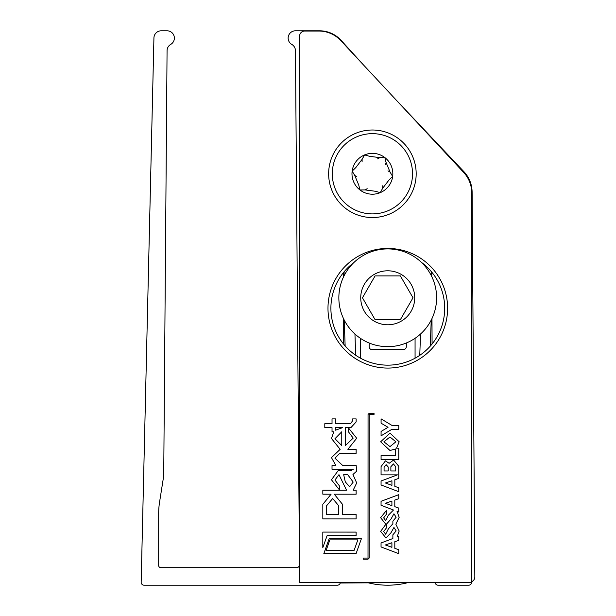 <?xml version="1.0" encoding="UTF-8"?>
<svg xmlns="http://www.w3.org/2000/svg" width="616" height="616" viewBox="0 0 616 616"><rect width="100%" height="100%" fill="white"/><g stroke="black" fill="none" stroke-linecap="round" stroke-linejoin="round"><path stroke-width="0.92" d="M340.301 582.528A2.918 2.918 0 0 1 337.399 585.2L144.082 585.2A2.918 2.918 0 0 1 141.164 582.282L153.931 37.922A7.292 7.292 0 0 1 161.23 30.8L167.059 30.8A7.292 7.292 0 0 1 170.709 44.414A7.292 7.292 0 0 0 167.067 50.674L163.756 471.44A58.643 58.643 0 0 1 163.04 480.157L159.575 502.04A72.95 72.95 0 0 0 158.674 513.451L158.674 565.503A2.187 2.187 0 0 0 160.861 567.69L296.573 567.69A2.918 2.918 0 0 0 299.468 565.126M299.468 562.169L295.449 50.674A7.292 7.292 0 0 0 291.799 44.414A7.292 7.292 0 0 1 295.449 30.8L319.519 30.8A29.175 29.175 0 0 1 341.118 40.356L363.001 64.434M435.158 582.551A2.918 2.918 0 0 0 438.061 585.2L468.699 585.2A2.918 2.918 0 0 0 471.602 582.559M431.793 272.18L431.808 276.684M431.978 318.541L432.078 343.99M343.382 343.82L343.482 318.541M343.643 276.684L343.666 272.349M387.726 248.91A48.872 48.872 0 0 1 436.605 297.79A48.872 48.872 0 0 1 387.726 346.662A48.872 48.872 0 0 1 338.854 297.79A48.872 48.872 0 0 1 387.726 248.91A48.872 48.872 0 0 0 338.854 297.79A48.872 48.872 0 0 0 387.726 346.662M400.362 319.673L412.997 297.79L400.362 275.906L375.09 275.906L362.462 297.79L375.09 319.673L400.362 319.673M369.138 342.989L369.138 346.685A2.918 2.918 0 0 0 372.056 349.603L403.395 349.603A2.918 2.918 0 0 0 406.314 346.685L406.314 342.989M360.391 338.3L360.391 358.119M355.686 355.232L354.947 334.034M344.113 275.737L344.113 271.802M344.236 320.089L345.137 345.915M367.452 582.536A21.883 21.883 0 0 0 370.47 583.337A80.973 80.973 0 0 0 404.851 583.367A21.883 21.883 0 0 0 407.992 582.543L408.523 582.543M430.315 346.069L431.223 320.089M431.346 271.633L431.346 275.729M420.512 334.034L419.773 355.324M415.068 358.196L415.068 338.3M353.692 262.716A56.895 56.895 0 0 0 387.78 365.157A56.895 56.895 0 0 0 421.313 262.277M416.177 173.789A43.767 43.767 0 0 1 372.403 217.548A43.767 43.767 0 0 1 328.644 173.766A43.767 43.767 0 0 1 372.418 130.007A43.767 43.767 0 0 1 416.177 173.789M471.617 582.559L471.717 192.854A29.907 29.907 0 0 0 463.686 172.457L340.748 40.556A29.907 29.907 0 0 0 318.872 31.039L304.704 31.039A5.105 5.105 0 0 0 299.599 36.144L299.461 582.52L471.617 582.559M356.125 532.101L322.815 532.093L322.815 547.663L327.088 535.658L356.117 535.666L356.125 532.101M326.087 550.488L329.86 539.893L357.834 539.901L354.061 550.488L326.087 550.488M356.094 553.584L361.376 538.754L329.129 538.746L323.847 553.568L356.094 553.584M369.2 413.298L368.052 414.445L368.014 558.065L363.155 558.065L363.155 559.189L368.014 559.189L369.146 558.065L369.184 414.429L374.043 414.429L374.043 413.298L369.2 413.298M395.849 524.216L399.168 517.363L397.035 511.357L398.752 512.004L398.752 508.061L394.802 506.675L394.802 500.053L398.76 498.714L398.76 494.671L381.058 501.293L381.05 505.289L393.493 510.01L388.342 515.269L385.655 520.551L383.653 517.871L386.324 514.368L386.324 510.602L380.626 517.694L385.839 524.308L380.634 531.377L385.986 537.991L391.014 532.709L393.94 527.458L396.15 530.9L392.877 534.811L392.869 538.538L381.05 542.958L381.05 546.946L398.745 553.661L398.745 549.718L394.81 548.332L394.81 541.71L398.745 540.371L398.745 536.336L397.097 536.96L399.168 531.046L395.849 524.216M385.408 503.303L391.899 501.07L391.899 505.659L385.408 503.303M385.416 544.96L391.907 542.727L391.907 547.324L385.416 544.96M391.006 519.034L393.932 513.775L396.142 517.224L392.877 521.144L392.877 523.723L388.334 528.944L385.662 534.218L383.653 531.546L386.324 528.051L386.324 524.293L391.006 519.034M398.768 466.273L393.624 460.037L389.143 463.286L385.447 460.876L381.073 466.535L381.065 474.867L397.451 474.859L381.065 480.988L381.065 484.985L398.768 491.707L398.768 487.757L394.825 486.37L394.825 479.748L398.76 478.409L398.768 466.273M390.875 466.728L393.401 463.925L395.734 466.797L395.734 470.963L390.875 470.971L390.875 466.728M385.423 482.998L391.922 480.765L391.922 485.354L385.423 482.998M384.076 467.328L386.116 464.641L388.226 467.02L388.226 470.963L384.076 470.963L384.076 467.328M399.176 441.795L389.982 433.102L380.642 441.803L389.982 450.496L395.472 448.972L395.464 455.57L381.073 455.57L381.073 459.459L398.768 459.467L398.775 448.171L396.527 448.171L399.176 441.795M389.974 436.983L395.911 441.795L389.982 446.608L383.914 441.795L389.974 436.983M391.961 425.425L381.081 418.857L381.081 423.192L388.049 427.304L381.073 431.446L381.073 435.835L391.861 429.321L398.775 429.321L398.775 425.425L391.961 425.425M335.528 427.673L342.519 427.673L335.528 430.184L335.528 427.673M349.642 486.74L345.306 481.889L343.674 474.705L347.732 474.713L353.191 482.082L349.642 486.74M352.645 418.911L352.645 420.728L350.496 423.708L335.528 423.708L335.528 418.903L332.032 418.903L332.032 423.708L324.801 423.708L324.801 427.666L332.032 427.673L332.032 431.778L333.787 431.778L331.47 438.484L340.155 449.333L331.462 457.626L335.843 465.457L332.024 465.557L332.016 469.284L353.191 469.484L350.489 470.747L338.084 470.747L331.454 479.787L339.524 490.005L339.524 486.039L334.958 480.018L338.969 474.659L346.562 490.236L322.83 490.228L322.83 494.186L331.085 494.194L322.822 504.319L322.822 518.911L356.117 518.918L356.117 514.491L342.496 514.491L342.504 504.327L334.249 494.194L356.125 494.194L356.125 490.236L353.153 490.236L356.687 482.967L352.96 474.482L356.687 471.125L356.133 465.326L342.511 465.326L334.958 458.188L339.809 453.291L356.133 453.299L356.133 449.333L347.886 449.333L356.695 438.253L348.494 427.951L348.487 431.862L353.199 438.115L345.268 445.622L345.276 427.673L350.866 427.673L356.14 421.937L356.14 418.911L352.645 418.911M326.557 505.813L332.663 498.537L338.769 505.813L338.769 514.491L326.549 514.483L326.557 505.813M341.772 445.622L334.965 438.715L341.772 431.77L341.772 445.622M382.705 188.219L389.027 179.964L392.661 176.438A20.428 20.428 0 0 1 380.234 192.646L382.705 188.219L382.728 185.778M335.35 189.143A40.125 40.125 0 0 1 357.041 136.714A40.125 40.125 0 0 1 409.471 158.412A40.125 40.125 0 0 1 387.78 210.841A40.125 40.125 0 0 1 335.35 189.143M385.477 164.849L386.078 162.478L384.838 157.565L379.772 157.642L369.461 156.287L364.587 154.909L362.116 159.336L355.794 167.591L352.16 171.117L354.754 175.468L358.743 185.077L359.983 189.99L365.049 189.913L375.36 191.26L380.234 192.646A20.428 20.428 0 0 1 352.16 171.117A20.428 20.428 0 0 1 384.838 157.565A20.428 20.428 0 0 1 392.661 176.438L390.067 172.087L387.965 170.84M386.078 162.478L390.067 172.087M365.049 189.913L367.182 188.712M354.754 175.468L356.856 176.715M362.116 159.336L362.093 161.777M379.772 157.642L377.639 158.843M471.617 581.712A5.213 5.213 0 0 0 474.836 576.861L472.11 192.123A30.161 30.161 0 0 0 463.856 171.61L398.075 102.064M340.217 583.029L368.376 582.828M387.726 324.778A26.988 26.988 0 0 0 414.722 297.79A26.988 26.988 0 0 0 387.726 270.794A26.988 26.988 0 0 0 360.737 297.79A26.988 26.988 0 0 0 387.726 324.778M327.981 308.246A59.814 59.814 0 0 1 387.81 248.44A59.814 59.814 0 0 1 447.616 308.27A59.814 59.814 0 0 1 387.78 368.075A59.814 59.814 0 0 1 327.981 308.246M330.9 308.246A56.895 56.895 0 0 0 387.78 365.157A56.895 56.895 0 0 0 444.698 308.27"/></g></svg>
